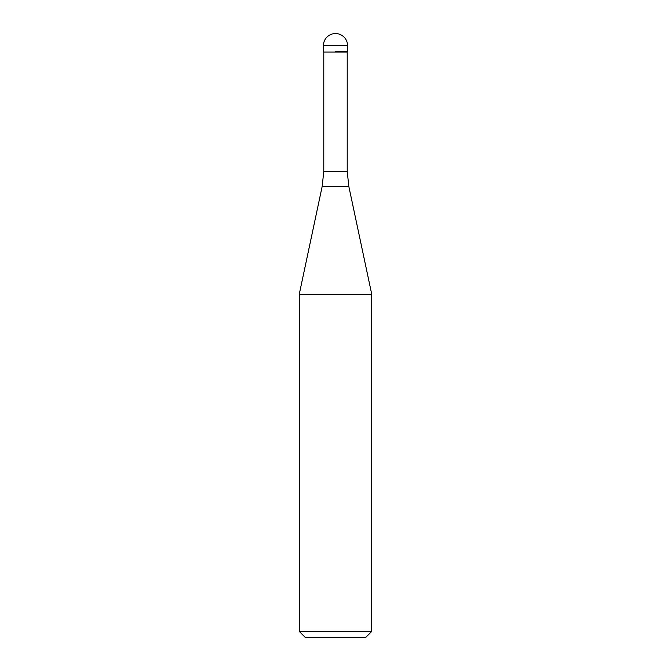 <?xml version="1.0" encoding="UTF-8"?>
<svg xmlns="http://www.w3.org/2000/svg" width="671" height="671" viewBox="0 0 671 671"><rect width="100%" height="100%" fill="white"/><g stroke="black" fill="none" stroke-linecap="round" stroke-linejoin="round"><path stroke-width="1.01" d="M335.5 51.667L347.578 51.667L335.5 51.667M347.217 171.248L348.803 186.312L322.197 186.312L323.783 171.248L347.217 171.248L347.217 52.028L323.783 52.028L323.422 45.628L323.422 51.667M348.803 186.312L371.734 294.217L299.266 294.217L322.197 186.312M371.734 631.411L365.695 637.45L305.305 637.45L299.266 631.411L371.734 631.411L371.734 294.217M335.5 33.55A12.078 12.078 0 0 0 323.422 45.628L347.578 45.628A12.078 12.078 0 0 0 335.5 33.55A12.078 12.078 0 0 0 323.422 45.628M347.217 52.028L347.578 45.628M323.783 171.248L323.783 52.028M299.266 631.411L299.266 294.217"/></g></svg>
